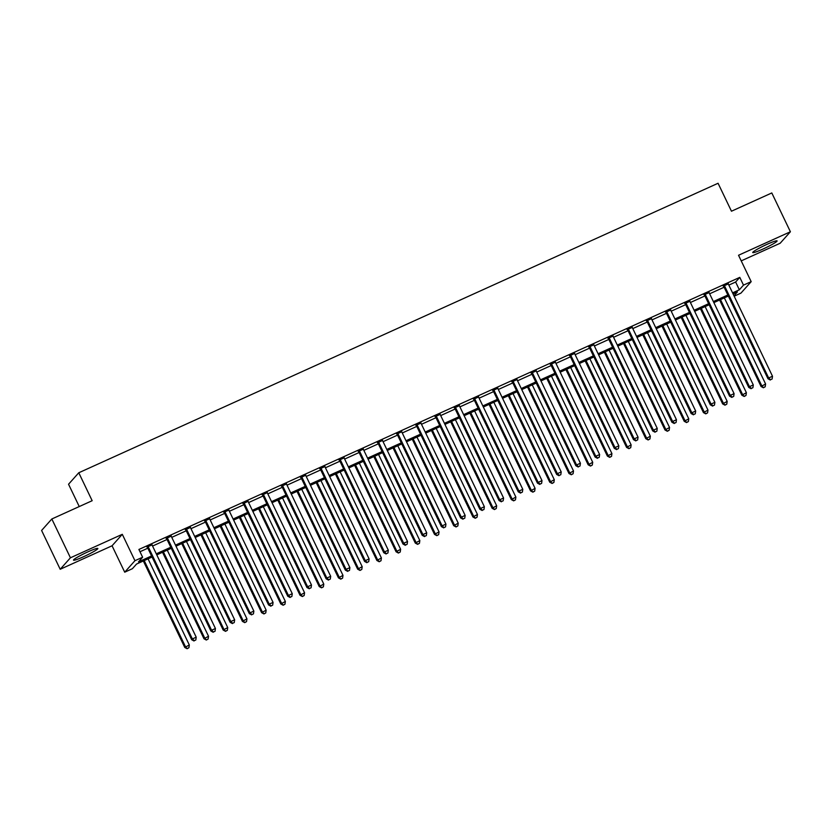 <?xml version="1.0" encoding="UTF-8"?>
<svg xmlns="http://www.w3.org/2000/svg" width="832" height="832" viewBox="0 0 832 832"><rect width="100%" height="100%" fill="white"/><g stroke="black" fill="none" stroke-linecap="round" stroke-linejoin="round"><path stroke-width="1.25" d="M83.522 556.733A13.489 1.279 154.4 0 0 97.843 548.486A13.489 1.279 154.4 0 0 87.828 551.897A13.489 1.279 154.4 0 0 73.507 560.144A13.489 1.279 154.4 0 0 83.522 556.733M762.767 249.142A13.489 1.279 154.4 0 0 777.088 240.895A13.489 1.279 154.4 0 0 767.083 244.306A13.489 1.279 154.4 0 0 752.752 252.554A13.489 1.279 154.4 0 0 762.767 249.142M152.069 557.024L136.542 564.054L132.392 568.703L124.717 572.187L134.94 560.706L142.626 557.232L138.476 561.881L151.559 555.953M112.06 545.782L122.294 534.31L70.429 557.794L51.834 518.981L41.6 530.452L60.195 569.275L112.06 545.782L124.717 572.187M79.248 506.563L68.546 484.234L78.78 472.763L718.068 183.269L731.463 211.214L771.805 192.951L790.4 231.764L738.535 255.258L751.182 281.653L740.948 293.124L734.157 296.202M741.229 260.874L780.166 243.246L790.4 231.764M70.429 557.794L60.195 569.275M728.842 285.095L735.634 282.017L739.783 277.368L138.902 549.463L142.626 557.232M139.994 551.741L147.836 548.194M152.558 546.062L167.045 539.49M171.766 537.358L186.254 530.795M190.975 528.663L205.462 522.101M210.184 519.958L224.671 513.396M229.393 511.264L243.89 504.702M248.602 502.57L263.099 495.997M267.81 493.865L282.308 487.302M287.019 485.17L301.517 478.608M306.228 476.466L320.726 469.903M325.437 467.771L339.934 461.209M344.646 459.066L359.143 452.504M363.854 450.372L378.352 443.81M383.063 441.678L397.561 435.105M402.272 432.973L416.77 426.41M421.491 424.278L435.978 417.716M440.7 415.574L455.187 409.011M459.909 406.879L474.396 400.317M479.118 398.174L493.605 391.612M498.326 389.48L512.814 382.918M517.535 380.786L532.033 374.223M536.744 372.081L551.242 365.518M555.953 363.386L570.45 356.824M575.162 354.682L589.659 348.119M594.37 345.987L608.868 339.425M613.579 337.293L628.077 330.72M632.788 328.588L647.286 322.026M651.997 319.894L666.494 313.331M671.206 311.189L685.703 304.626M690.414 302.494L704.912 295.932M709.634 293.79L724.121 287.227M728.322 283.899L723.372 286.135M709.114 292.594L704.163 294.84M689.905 301.288L684.954 303.534M670.696 309.993L665.746 312.239M651.487 318.687L646.526 320.934M632.278 327.392L627.318 329.628M613.07 336.086L608.109 338.333M593.861 344.781L588.9 347.027M574.652 353.486L569.691 355.732M555.443 362.18L550.482 364.426M536.234 370.885L531.274 373.131M517.015 379.579L512.065 381.826M497.806 388.284L492.856 390.52M478.598 396.978L473.647 399.225M459.389 405.673L454.438 407.919M440.18 414.378L435.23 416.624M420.971 423.072L416.021 425.318M401.762 431.777L396.812 434.013M382.554 440.471L377.603 442.718M363.345 449.176L358.384 451.412M344.136 457.87L339.175 460.117M324.927 466.565L319.966 468.811M305.718 475.27L300.758 477.516M286.51 483.964L281.549 486.21M267.301 492.669L262.34 494.905M248.092 501.363L243.131 503.61M228.873 510.058L223.922 512.304M209.664 518.762L204.714 521.009M190.455 527.457L185.505 529.703M171.246 536.162L166.296 538.398M152.038 544.856L147.087 547.102M122.294 534.31L134.94 560.706M739.783 277.368L743.496 285.126L751.182 281.653M51.834 518.981L92.165 500.708L78.78 472.763M733.97 295.818L737.412 291.959L733.065 293.925M728.354 296.057L713.856 302.619M709.145 304.762L694.647 311.324M689.936 313.456L675.438 320.018M670.727 322.15L656.23 328.723M651.518 330.855L637.021 337.418M632.31 339.55L617.812 346.112M613.101 348.254L598.603 354.817M593.882 356.949L579.394 363.511M574.673 365.654L560.186 372.216M555.464 374.348L540.977 380.91M536.255 383.042L521.768 389.605M517.046 391.747L502.549 398.31M497.838 400.442L483.34 407.004M478.629 409.146L464.131 415.709M459.42 417.841L444.922 424.403M440.211 426.535L425.714 433.108M421.002 435.24L406.505 441.802M401.794 443.934L387.296 450.497M382.585 452.639L368.087 459.202M363.376 461.334L348.878 467.896M344.167 470.038L329.67 476.601M324.958 478.733L310.461 485.295M305.739 487.427L291.252 493.99M286.53 496.132L272.043 502.694M267.322 504.826L252.834 511.389M248.113 513.531L233.626 520.094M228.904 522.226L214.406 528.788M209.695 530.92L195.198 537.493M190.486 539.625L175.989 546.187M171.278 548.319L156.78 554.882M732.555 292.864L739.346 289.786L743.496 285.126M156.27 553.821L170.768 547.258M175.479 545.126L189.977 538.564M194.688 536.422L209.186 529.859M213.897 527.727L228.394 521.165M233.116 519.022L247.603 512.46M252.325 510.328L266.812 503.766M271.534 501.634L286.021 495.061M290.742 492.929L305.23 486.366M309.951 484.234L324.438 477.672M329.16 475.53L343.658 468.967M348.369 466.835L362.866 460.273M367.578 458.141L382.075 451.568M386.786 449.436L401.284 442.874M405.995 440.742L420.493 434.179M425.204 432.037L439.702 425.474M444.413 423.342L458.91 416.78M463.622 414.638L478.119 408.075M482.83 405.943L497.328 399.381M502.039 397.249L516.537 390.676M521.258 388.544L535.746 381.982M540.467 379.85L554.954 373.287M559.676 371.145L574.163 364.582M578.885 362.45L593.372 355.888M598.094 353.746L612.581 347.183M617.302 345.051L631.8 338.489M636.511 336.357L651.009 329.794M655.72 327.652L670.218 321.09M674.929 318.958L689.426 312.395M694.138 310.253L708.635 303.69M713.346 301.558L727.844 294.996M735.634 282.017L739.346 289.786M724.62 286.052L723.934 286.832L767.978 378.758L768.664 377.978L724.62 286.052A1.726 1.674 41.7 0 0 724.235 285.522L724.058 285.366M770.578 379.704L772.117 379.007L770.578 379.704L768.664 377.978L772.502 376.241L728.468 284.315A1.726 1.674 41.7 0 1 728.302 283.681L728.281 283.452M723.934 286.832A1.726 1.674 41.7 0 0 723.538 286.302L723.039 285.823M767.978 378.758L770.297 380.016M772.117 379.007L772.502 376.241M719.618 300.009L761.062 386.506L765.596 383.989L724.339 297.877M720.491 299.614L761.748 385.736L763.391 387.774L765.201 386.766L763.662 387.462M765.596 383.989L765.201 386.766M763.391 387.774L761.062 386.506M705.411 294.757L704.725 295.526L748.758 387.452L749.455 386.672L705.411 294.757A1.726 1.674 41.7 0 0 705.026 294.226L704.85 294.06M751.369 388.409L752.908 387.712L751.369 388.409L749.455 386.672L753.293 384.935L709.259 293.01A1.726 1.674 41.7 0 1 709.082 292.386L709.072 292.146M704.725 295.526A1.726 1.674 41.7 0 0 704.33 294.996L703.83 294.528M748.758 387.452L751.088 388.71M752.908 387.712L753.293 384.935M686.202 303.451L685.516 304.231L729.55 396.146L730.246 395.377L686.202 303.451A1.726 1.674 41.7 0 0 685.818 302.921L685.641 302.765M732.16 397.103L733.699 396.406L732.16 397.103L730.246 395.377L734.084 393.63L690.04 301.714A1.726 1.674 41.7 0 1 689.874 301.08L689.863 300.851M685.516 304.231A1.726 1.674 41.7 0 0 685.121 303.701L684.622 303.222M729.55 396.146L731.879 397.415M733.699 396.406L734.084 393.63M666.994 312.146L666.307 312.926L710.341 404.851L711.038 404.071L666.994 312.146A1.726 1.674 41.7 0 0 666.609 311.626L666.432 311.459M712.951 405.798L714.48 405.111L712.951 405.798L711.038 404.071L714.875 402.334L670.831 310.409A1.726 1.674 41.7 0 1 670.665 309.785L670.654 309.546M666.307 312.926A1.726 1.674 41.7 0 0 665.912 312.395L665.402 311.927M710.341 404.851L712.67 406.11M714.48 405.111L714.875 402.334M700.409 308.714L741.853 395.21L746.387 392.694L705.13 306.582M701.282 308.318L742.539 394.43L744.182 396.469L745.992 395.46L744.453 396.157M746.387 392.694L745.992 395.46M744.182 396.469L741.853 395.21M681.2 317.408L722.644 403.905L727.178 401.388L685.911 315.276M682.074 317.013L723.33 403.125L724.974 405.163L726.783 404.165L725.244 404.862M727.178 401.388L726.783 404.165M724.974 405.163L722.644 403.905M661.991 326.113L703.435 412.599L707.97 410.093L666.702 323.97M662.865 325.718L704.122 411.83L705.765 413.868L707.574 412.859L706.035 413.556M707.97 410.093L707.574 412.859M705.765 413.868L703.435 412.599M647.785 320.85L647.088 321.62L691.132 413.546L691.829 412.776L647.785 320.85A1.726 1.674 41.7 0 0 647.4 320.32L647.223 320.154M693.742 414.502L695.271 413.806L693.742 414.502L691.829 412.776L695.666 411.029L651.622 319.114A1.726 1.674 41.7 0 1 651.456 318.479L651.446 318.25M647.088 321.62A1.726 1.674 41.7 0 0 646.703 321.1L646.194 320.622M691.132 413.546L693.462 414.814M695.271 413.806L695.666 411.029M642.782 334.807L684.226 421.304L688.761 418.787L647.494 332.675M643.656 334.412L684.913 420.524L686.546 422.562L688.366 421.564L686.826 422.25M688.761 418.787L688.366 421.564M686.546 422.562L684.226 421.304M628.576 329.545L627.879 330.325L671.923 422.25L672.62 421.47L628.576 329.545A1.726 1.674 41.7 0 0 628.181 329.014L628.014 328.858M674.534 423.197L676.062 422.5L674.534 423.197L672.62 421.47L676.458 419.734L632.414 327.808A1.726 1.674 41.7 0 1 632.247 327.174L632.237 326.945M627.879 330.325A1.726 1.674 41.7 0 0 627.494 329.794L626.985 329.316M671.923 422.25L674.253 423.509M676.062 422.5L676.458 419.734M623.574 343.502L665.018 429.998L669.542 427.482L628.285 341.37M624.447 343.106L665.704 429.229L667.337 431.267L669.157 430.258L667.618 430.955M669.542 427.482L669.157 430.258M667.337 431.267L665.018 429.998M609.367 338.25L608.67 339.019L652.714 430.945L653.411 430.165L609.367 338.25A1.726 1.674 41.7 0 0 608.972 337.719L608.806 337.553M655.314 431.902L656.854 431.205L655.314 431.902L653.411 430.165L657.249 428.428L613.205 336.502A1.726 1.674 41.7 0 1 613.038 335.878L613.028 335.65M608.67 339.019A1.726 1.674 41.7 0 0 608.286 338.489L607.776 338.021M652.714 430.945L655.044 432.214M656.854 431.205L657.249 428.428M604.365 352.206L645.809 438.703L650.333 436.186L609.076 350.074M605.238 351.811L646.495 437.923L648.128 439.962L649.948 438.953L648.409 439.65M650.333 436.186L649.948 438.953M648.128 439.962L645.809 438.703M590.158 346.944L589.462 347.724L633.506 439.639L634.202 438.87L590.158 346.944A1.726 1.674 41.7 0 0 589.763 346.414L589.597 346.258M636.106 440.596L637.645 439.899L636.106 440.596L634.202 438.87L638.04 437.133L593.996 345.207A1.726 1.674 41.7 0 1 593.83 344.573L593.819 344.344M589.462 347.724A1.726 1.674 41.7 0 0 589.077 347.194L588.567 346.715M633.506 439.639L635.835 440.908M637.645 439.899L638.04 437.133M585.156 360.901L626.59 447.398L631.124 444.881L589.867 358.769M586.03 360.506L627.286 446.618L628.919 448.666L630.739 447.658L629.2 448.354M631.124 444.881L630.739 447.658M628.919 448.666L626.59 447.398M570.95 355.649L570.253 356.418L614.297 448.344L614.983 447.564L570.95 355.649A1.726 1.674 41.7 0 0 570.554 355.118L570.388 354.952M616.897 449.301L618.436 448.604L616.897 449.301L614.983 447.564L618.831 445.827L574.787 353.902A1.726 1.674 41.7 0 1 574.621 353.278L574.61 353.038M570.253 356.418A1.726 1.674 41.7 0 0 569.868 355.888L569.358 355.42M614.297 448.344L616.626 449.602M618.436 448.604L618.831 445.827M565.947 369.606L607.381 456.092L611.915 453.586L570.658 367.463M566.821 369.21L608.078 455.322L609.71 457.361L611.53 456.352L609.991 457.049M611.915 453.586L611.53 456.352M609.71 457.361L607.381 456.092M551.741 364.343L551.044 365.123L595.088 457.038L595.774 456.269L551.741 364.343A1.726 1.674 41.7 0 0 551.346 363.813L551.179 363.657M597.688 457.995L599.227 457.298L597.688 457.995L595.774 456.269L599.622 454.522L555.578 362.606A1.726 1.674 41.7 0 1 555.412 361.972L555.391 361.743M551.044 365.123A1.726 1.674 41.7 0 0 550.659 364.593L550.15 364.114M595.088 457.038L597.418 458.307M599.227 457.298L599.622 454.522M546.738 378.3L588.172 464.797L592.706 462.28L551.45 376.168M547.612 377.905L588.869 464.017L590.502 466.055L592.311 465.057L590.782 465.754M592.706 462.28L592.311 465.057M590.502 466.055L588.172 464.797M532.532 373.038L531.835 373.818L575.879 465.743L576.566 464.963L532.532 373.038A1.726 1.674 41.7 0 0 532.137 372.507L531.97 372.351M578.479 466.69L580.018 465.993L578.479 466.69L576.566 464.963L580.414 463.226L536.37 371.301A1.726 1.674 41.7 0 1 536.203 370.677L536.182 370.438M531.835 373.818A1.726 1.674 41.7 0 0 531.45 373.287L530.941 372.819M575.879 465.743L578.209 467.002M580.018 465.993L580.414 463.226M527.53 387.005L568.963 473.491L573.498 470.974L532.241 384.862M528.403 386.61L569.66 472.722L571.293 474.76L573.102 473.751L571.574 474.448M573.498 470.974L573.102 473.751M571.293 474.76L568.963 473.491M513.313 381.742L512.626 382.512L556.67 474.438L557.357 473.668L513.313 381.742A1.726 1.674 41.7 0 0 512.928 381.212L512.751 381.046M559.27 475.394L560.81 474.698L559.27 475.394L557.357 473.668L561.205 471.921L517.161 379.995A1.726 1.674 41.7 0 1 516.994 379.371L516.974 379.142M512.626 382.512A1.726 1.674 41.7 0 0 512.242 381.982L511.732 381.514M556.67 474.438L559 475.706M560.81 474.698L561.205 471.921M508.321 395.699L549.754 482.196L554.289 479.679L513.032 393.567M509.184 395.304L550.451 481.416L552.084 483.454L553.894 482.456L552.365 483.142M554.289 479.679L553.894 482.456M552.084 483.454L549.754 482.196M494.104 390.437L493.418 391.217L537.462 483.142L538.148 482.362L494.104 390.437A1.726 1.674 41.7 0 0 493.719 389.906L493.542 389.75M540.062 484.089L541.601 483.392L540.062 484.089L538.148 482.362L541.996 480.626L497.952 388.7A1.726 1.674 41.7 0 1 497.786 388.066L497.765 387.837M493.418 391.217A1.726 1.674 41.7 0 0 493.033 390.686L492.523 390.208M537.462 483.142L539.791 484.401M541.601 483.392L541.996 480.626M489.102 404.394L530.546 490.89L535.08 488.374L493.823 402.262M489.975 403.998L531.242 490.121L532.875 492.159L534.685 491.15L533.146 491.847M535.08 488.374L534.685 491.15M532.875 492.159L530.546 490.89M474.895 399.142L474.209 399.911L518.253 491.837L518.939 491.057L474.895 399.142A1.726 1.674 41.7 0 0 474.51 398.611L474.334 398.445M520.853 492.794L522.392 492.097L520.853 492.794L518.939 491.057L522.787 489.32L478.743 397.394A1.726 1.674 41.7 0 1 478.577 396.77L478.556 396.531M474.209 399.911A1.726 1.674 41.7 0 0 473.814 399.381L473.314 398.913M518.253 491.837L520.572 493.095M522.392 492.097L522.787 489.32M469.893 413.098L511.337 499.595L515.871 497.078L474.614 410.966M470.766 412.703L512.034 498.815L513.666 500.854L515.476 499.845L513.937 500.542M515.871 497.078L515.476 499.845M513.666 500.854L511.337 499.595M455.686 407.836L455 408.616L499.044 500.531L499.73 499.762L455.686 407.836A1.726 1.674 41.7 0 0 455.302 407.306L455.125 407.15M501.644 501.488L503.183 500.791L501.644 501.488L499.73 499.762L503.568 498.025L459.534 406.099A1.726 1.674 41.7 0 1 459.368 405.465L459.347 405.236M455 408.616A1.726 1.674 41.7 0 0 454.605 408.086L454.106 407.607M499.044 500.531L501.363 501.8M503.183 500.791L503.568 498.025M450.684 421.793L492.128 508.29L496.662 505.773L455.406 419.661M451.558 421.398L492.814 507.51L494.458 509.558L496.267 508.55L494.728 509.246M496.662 505.773L496.267 508.55M494.458 509.558L492.128 508.29M436.478 416.53L435.791 417.31L479.835 509.236L480.522 508.456L436.478 416.53A1.726 1.674 41.7 0 0 436.093 416.01L435.916 415.844M482.435 510.193L483.974 509.496L482.435 510.193L480.522 508.456L484.359 506.719L440.326 414.794A1.726 1.674 41.7 0 1 440.159 414.17L440.138 413.93M435.791 417.31A1.726 1.674 41.7 0 0 435.396 416.78L434.897 416.312M479.835 509.236L482.154 510.494M483.974 509.496L484.359 506.719M431.475 430.498L472.919 516.984L477.454 514.478L436.197 428.355M432.349 430.102L473.606 516.214L475.249 518.253L477.058 517.244L475.519 517.941M477.454 514.478L477.058 517.244M475.249 518.253L472.919 516.984M417.269 425.235L416.582 426.005L460.616 517.93L461.313 517.161L417.269 425.235A1.726 1.674 41.7 0 0 416.884 424.705L416.707 424.538M463.226 518.887L464.766 518.19L463.226 518.887L461.313 517.161L465.15 515.414L421.117 423.498A1.726 1.674 41.7 0 1 420.94 422.864L420.93 422.635M416.582 426.005A1.726 1.674 41.7 0 0 416.187 425.485L415.688 425.006M460.616 517.93L462.946 519.199M464.766 518.19L465.15 515.414M412.266 439.192L453.71 525.689L458.245 523.172L416.988 437.06M413.14 438.797L454.397 524.909L456.04 526.947L457.85 525.949L456.31 526.646M458.245 523.172L457.85 525.949M456.04 526.947L453.71 525.689M398.06 433.93L397.374 434.71L441.407 526.635L442.104 525.855L398.06 433.93A1.726 1.674 41.7 0 0 397.675 433.399L397.498 433.243M444.018 527.582L445.557 526.885L444.018 527.582L442.104 525.855L445.942 524.118L401.898 432.193A1.726 1.674 41.7 0 1 401.731 431.558L401.721 431.33M397.374 434.71A1.726 1.674 41.7 0 0 396.978 434.179L396.479 433.711M441.407 526.635L443.737 527.894M445.557 526.885L445.942 524.118M393.058 447.897L434.502 534.383L439.036 531.866L397.779 445.754M393.931 447.491L435.188 533.614L436.831 535.652L438.641 534.643L437.102 535.34M439.036 531.866L438.641 534.643M436.831 535.652L434.502 534.383M378.851 442.634L378.165 443.404L422.198 535.33L422.895 534.55L378.851 442.634A1.726 1.674 41.7 0 0 378.466 442.104L378.29 441.938M424.809 536.286L426.338 535.59L424.809 536.286L422.895 534.55L426.733 532.813L382.689 440.887A1.726 1.674 41.7 0 1 382.522 440.263L382.512 440.034M378.165 443.404A1.726 1.674 41.7 0 0 377.77 442.874L377.26 442.406M422.198 535.33L424.528 536.598M426.338 535.59L426.733 532.813M373.849 456.591L415.293 543.088L419.827 540.571L378.56 454.459M374.722 456.196L415.979 542.308L417.622 544.346L419.432 543.338L417.893 544.034M419.827 540.571L419.432 543.338M417.622 544.346L415.293 543.088M359.642 451.329L358.946 452.109L402.99 544.024L403.686 543.254L359.642 451.329A1.726 1.674 41.7 0 0 359.258 450.798L359.081 450.642M405.6 544.981L407.129 544.284L405.6 544.981L403.686 543.254L407.524 541.518L363.48 449.592A1.726 1.674 41.7 0 1 363.314 448.958L363.303 448.729M358.946 452.109A1.726 1.674 41.7 0 0 358.561 451.578L358.051 451.1M402.99 544.024L405.319 545.293M407.129 544.284L407.524 541.518M354.64 465.286L396.084 551.782L400.618 549.266L359.351 463.154M355.514 464.89L396.77 551.002L398.403 553.051L400.223 552.042L398.684 552.739M400.618 549.266L400.223 552.042M398.403 553.051L396.084 551.782M340.434 460.034L339.737 460.803L383.781 552.729L384.478 551.949L340.434 460.034A1.726 1.674 41.7 0 0 340.038 459.503L339.872 459.337M386.391 553.686L387.92 552.989L386.391 553.686L384.478 551.949L388.315 550.212L344.271 458.286A1.726 1.674 41.7 0 1 344.105 457.662L344.094 457.423M339.737 460.803A1.726 1.674 41.7 0 0 339.352 460.273L338.842 459.805M383.781 552.729L386.11 553.987M387.92 552.989L388.315 550.212M335.431 473.99L376.875 560.477L381.399 557.97L340.142 471.848M336.305 473.595L377.562 559.707L379.194 561.746L381.014 560.737L379.475 561.434M381.399 557.97L381.014 560.737M379.194 561.746L376.875 560.477M321.225 468.728L320.528 469.508L364.572 561.423L365.269 560.654L321.225 468.728A1.726 1.674 41.7 0 0 320.83 468.198L320.663 468.042M367.172 562.38L368.711 561.683L367.172 562.38L365.269 560.654L369.106 558.906L325.062 466.991A1.726 1.674 41.7 0 1 324.896 466.357L324.886 466.128M320.528 469.508A1.726 1.674 41.7 0 0 320.143 468.978L319.634 468.499M364.572 561.423L366.902 562.692M368.711 561.683L369.106 558.906M316.222 482.685L357.666 569.182L362.19 566.665L320.934 480.553M317.096 482.29L358.353 568.402L359.986 570.44L361.806 569.442L360.266 570.138M362.19 566.665L361.806 569.442M359.986 570.44L357.666 569.182M302.016 477.422L301.319 478.202L345.363 570.128L346.06 569.348L302.016 477.422A1.726 1.674 41.7 0 0 301.621 476.892L301.454 476.736M347.963 571.074L349.502 570.388L347.963 571.074L346.06 569.348L349.898 567.611L305.854 475.686A1.726 1.674 41.7 0 1 305.687 475.062L305.677 474.822M301.319 478.202A1.726 1.674 41.7 0 0 300.934 477.672L300.425 477.204M345.363 570.128L347.693 571.386M349.502 570.388L349.898 567.611M297.014 491.39L338.447 577.876L342.982 575.359L301.725 489.247M297.887 490.994L339.144 577.106L340.777 579.145L342.597 578.136L341.058 578.833M342.982 575.359L342.597 578.136M340.777 579.145L338.447 577.876M282.807 486.127L282.11 486.897L326.154 578.822L326.841 578.053L282.807 486.127A1.726 1.674 41.7 0 0 282.412 485.597L282.246 485.43M328.754 579.779L330.294 579.082L328.754 579.779L326.841 578.053L330.689 576.306L286.645 484.39A1.726 1.674 41.7 0 1 286.478 483.756L286.468 483.527M282.11 486.897A1.726 1.674 41.7 0 0 281.726 486.366L281.216 485.898M326.154 578.822L328.484 580.091M330.294 579.082L330.689 576.306M277.805 500.084L319.238 586.581L323.773 584.064L282.516 497.952M278.678 499.689L319.935 585.801L321.568 587.839L323.388 586.841L321.849 587.527M323.773 584.064L323.388 586.841M321.568 587.839L319.238 586.581M263.598 494.822L262.902 495.602L306.946 587.527L307.632 586.747L263.598 494.822A1.726 1.674 41.7 0 0 263.203 494.291L263.037 494.135M309.546 588.474L311.085 587.777L309.546 588.474L307.632 586.747L311.48 585.01L267.436 493.085A1.726 1.674 41.7 0 1 267.27 492.45L267.249 492.222M262.902 495.602A1.726 1.674 41.7 0 0 262.517 495.071L262.007 494.593M306.946 587.527L309.275 588.786M311.085 587.777L311.48 585.01M258.596 508.778L300.03 595.275L304.564 592.758L263.307 506.646M259.47 508.383L300.726 594.506L302.359 596.544L304.169 595.535L302.64 596.232M304.564 592.758L304.169 595.535M302.359 596.544L300.03 595.275M244.39 503.526L243.693 504.296L287.737 596.222L288.423 595.442L244.39 503.526A1.726 1.674 41.7 0 0 243.994 502.996L243.828 502.83M290.337 597.178L291.876 596.482L290.337 597.178L288.423 595.442L292.271 593.705L248.227 501.779A1.726 1.674 41.7 0 1 248.061 501.155L248.04 500.916M243.693 504.296A1.726 1.674 41.7 0 0 243.308 503.766L242.798 503.298M287.737 596.222L290.066 597.49M291.876 596.482L292.271 593.705M239.387 517.483L280.821 603.98L285.355 601.463L244.098 515.351M240.261 517.088L281.518 603.2L283.15 605.238L284.96 604.23L283.431 604.926M285.355 601.463L284.96 604.23M283.15 605.238L280.821 603.98M225.17 512.221L224.484 513.001L268.528 604.916L269.214 604.146L225.17 512.221A1.726 1.674 41.7 0 0 224.786 511.69L224.609 511.534M271.128 605.873L272.667 605.176L271.128 605.873L269.214 604.146L273.062 602.41L229.018 510.484A1.726 1.674 41.7 0 1 228.852 509.85L228.831 509.621M224.484 513.001A1.726 1.674 41.7 0 0 224.099 512.47L223.59 511.992M268.528 604.916L270.858 606.185M272.667 605.176L273.062 602.41M220.178 526.178L261.612 612.674L266.146 610.158L224.89 524.046M221.042 525.782L262.309 611.894L263.942 613.943L265.751 612.934L264.222 613.631M266.146 610.158L265.751 612.934M263.942 613.943L261.612 612.674M205.962 520.915L205.275 521.695L249.319 613.621L250.006 612.841L205.962 520.915A1.726 1.674 41.7 0 0 205.577 520.395L205.4 520.229M251.919 614.578L253.458 613.881L251.919 614.578L250.006 612.841L253.854 611.104L209.81 519.178A1.726 1.674 41.7 0 1 209.643 518.554L209.622 518.315M205.275 521.695A1.726 1.674 41.7 0 0 204.89 521.165L204.381 520.697M249.319 613.621L251.649 614.879M253.458 613.881L253.854 611.104M200.959 534.882L242.403 621.369L246.938 618.862L205.681 532.74M201.833 534.487L243.1 620.599L244.733 622.638L246.542 621.629L245.003 622.326M246.938 618.862L246.542 621.629M244.733 622.638L242.403 621.369M186.753 529.62L186.066 530.39L230.11 622.315L230.797 621.546L186.753 529.62A1.726 1.674 41.7 0 0 186.368 529.09L186.191 528.923M232.71 623.272L234.25 622.575L232.71 623.272L230.797 621.546L234.645 619.798L190.601 527.883A1.726 1.674 41.7 0 1 190.434 527.249L190.414 527.02M186.066 530.39A1.726 1.674 41.7 0 0 185.671 529.87L185.172 529.391M230.11 622.315L232.43 623.584M234.25 622.575L234.645 619.798M181.75 543.577L223.194 630.074L227.729 627.557L186.472 541.445M182.624 543.182L223.891 629.294L225.524 631.332L227.334 630.334L225.794 631.03M227.729 627.557L227.334 630.334M225.524 631.332L223.194 630.074M167.544 538.314L166.858 539.094L210.902 631.02L211.588 630.24L167.544 538.314A1.726 1.674 41.7 0 0 167.159 537.784L166.982 537.628M213.502 631.966L215.041 631.27L213.502 631.966L211.588 630.24L215.426 628.503L171.392 536.578A1.726 1.674 41.7 0 1 171.226 535.943L171.205 535.714M166.858 539.094A1.726 1.674 41.7 0 0 166.462 538.564L165.963 538.096M210.902 631.02L213.221 632.278M215.041 631.27L215.426 628.503M162.542 552.282L203.986 638.768L208.52 636.251L167.263 550.139M163.415 551.886L204.672 637.998L206.315 640.037L208.125 639.028L206.586 639.725M208.52 636.251L208.125 639.028M206.315 640.037L203.986 638.768M148.335 547.019L147.649 547.789L191.693 639.714L192.379 638.945L148.335 547.019A1.726 1.674 41.7 0 0 147.95 546.489L147.774 546.322M194.293 640.671L195.832 639.974L194.293 640.671L192.379 638.945L196.217 637.198L152.183 545.272A1.726 1.674 41.7 0 1 152.017 544.648L151.996 544.419M147.649 547.789A1.726 1.674 41.7 0 0 147.254 547.258L146.754 546.79M191.693 639.714L194.012 640.983M195.832 639.974L196.217 637.198M143.333 560.976L184.777 647.473L189.311 644.956L148.054 558.844M144.206 560.581L185.463 646.693L187.106 648.731L188.916 647.722L187.377 648.419M189.311 644.956L188.916 647.722M187.106 648.731L184.777 647.473M724.235 285.522L723.538 286.302M705.026 294.226L704.33 294.996M685.818 302.921L685.121 303.701M666.609 311.626L665.912 312.395M647.4 320.32L646.703 321.1M628.181 329.014L627.494 329.794M608.972 337.719L608.286 338.489M589.763 346.414L589.077 347.194M570.554 355.118L569.868 355.888M551.346 363.813L550.659 364.593M532.137 372.507L531.45 373.287M512.928 381.212L512.242 381.982M493.719 389.906L493.033 390.686M474.51 398.611L473.814 399.381M455.302 407.306L454.605 408.086M436.093 416.01L435.396 416.78M416.884 424.705L416.187 425.485M397.675 433.399L396.978 434.179M378.466 442.104L377.77 442.874M359.258 450.798L358.561 451.578M340.038 459.503L339.352 460.273M320.83 468.198L320.143 468.978M301.621 476.892L300.934 477.672M282.412 485.597L281.726 486.366M263.203 494.291L262.517 495.071M243.994 502.996L243.308 503.766M224.786 511.69L224.099 512.47M205.577 520.395L204.89 521.165M186.368 529.09L185.671 529.87M167.159 537.784L166.462 538.564M147.95 546.489L147.254 547.258"/></g></svg>
